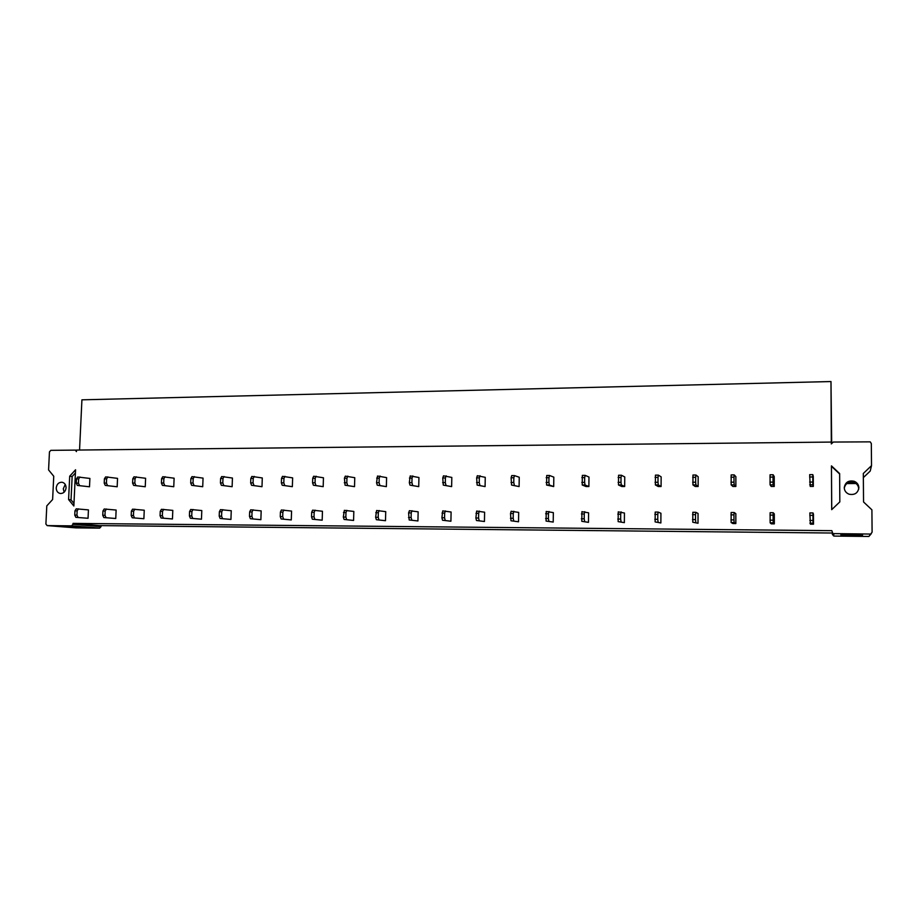 <?xml version="1.0" encoding="UTF-8"?>
<svg xmlns="http://www.w3.org/2000/svg" width="918" height="918" viewBox="0 0 918 918"><rect width="100%" height="100%" fill="white"/><g stroke="black" fill="none" stroke-linecap="round" stroke-linejoin="round"><path stroke-width="1.38" d="M832.293 534.265L833.693 536.009L831.834 530.661L73.027 523.386L99.27 525.601L832.259 533.025M863.345 477.601L870.23 471.049L871.515 465.656L871.32 443.509L870.207 441.856L833.257 442.051L831.318 443.922L830.985 381.544L81.92 399.823L79.556 450.038M830.985 381.544L831.674 442.843M831.444 465.862L839.637 473.562L839.821 501.905L831.708 509.651L831.444 465.862L831.742 509.605M831.306 442.074L76.504 450.072L76.423 451.61L75.379 450.107L76.492 450.302M69.699 476.19L68.586 499.564L73.853 506.002L75.563 469.775L69.699 476.19L72.143 476.545L71.042 499.851L73.968 503.431M858.686 489.317L858.674 488.502M844.273 488.089C845.57 483.178 848.84 481.296 854.073 482.455C856.964 483.694 858.502 485.817 858.686 488.812L858.663 489.386M858.869 487.71C858.686 484.681 857.125 482.535 854.199 481.284C848.496 480.148 845.18 482.294 844.25 487.722C844.445 490.82 846.063 492.989 849.093 494.217C854.715 495.238 857.974 493.069 858.869 487.71M871.285 533.702L868.887 536.456L872.1 532.188L871.905 509.834L863.551 501.974L863.31 473.47L871.515 465.656M833.303 533.61L870.115 534.058M833.693 536.009L833.819 533.679M856.024 483.534L846.809 483.545M868.887 536.456L834.187 536.078M831.49 466.333L839.637 473.986M862.587 535.114L840.854 534.884L862.587 535.114M64.122 492.197L63.285 488.778L65.247 484.452M56.227 487.871C56.813 484.084 58.763 482.202 62.068 482.248C64.673 482.891 66.004 484.773 66.073 487.871C65.499 491.646 63.56 493.528 60.267 493.505C57.639 492.863 56.296 490.992 56.227 487.871M75.379 450.107L50.846 450.348L49.457 451.874L48.574 469.913L53.749 476.247L52.613 499.518L46.795 505.875L45.9 524.052L47.151 525.601L71.57 525.853L72.981 524.316L101.026 526.657L99.66 528.125L75.942 527.873L47.116 525.601M101.026 526.657L101.072 525.624M72.981 524.316L73.027 523.386M75.414 472.977L72.143 476.545M68.586 499.564L71.042 499.851M65.247 526.714L81.312 527.093L65.247 526.714M774.299 513.908L774.322 523.868L771.258 523.845L770.145 522.824L770.122 512.714L773.231 512.726L774.299 513.908M813.463 514.137L813.509 524.189L810.399 524.167L809.837 512.933L813.004 512.955L813.463 514.137M735.834 513.678L735.834 523.558L732.828 523.535L731.118 522.514L731.13 512.496L734.17 512.508L735.834 513.678M698.047 513.46L698.013 523.249L692.78 522.216L692.826 512.278L695.81 512.301L698.047 513.46M660.926 513.242L660.868 522.95L655.131 521.917L655.2 512.072L658.137 512.083L660.926 513.242M624.447 513.024L624.355 522.652L618.147 521.619L618.239 511.865L624.447 513.024M588.587 512.818L588.472 522.353L581.805 521.332L581.92 511.659L588.587 512.818M553.336 512.611L553.21 522.067L546.084 521.057L546.221 511.464L553.336 512.611M518.681 512.405L518.532 521.78L510.982 520.77L510.523 513.506L511.142 511.269L518.681 512.405M484.612 512.21L484.44 521.504L476.476 520.506L475.88 518.016L476.649 511.074L484.612 512.21M451.105 512.014L450.91 521.229L442.545 520.231L441.902 517.775L442.74 510.89L451.105 512.014M418.149 511.819L417.931 520.965L409.176 519.967L408.602 512.887L409.405 510.695L418.149 511.819M385.732 511.636L385.491 520.701L376.369 519.703L375.634 517.293L376.609 510.511L385.732 511.636M353.832 511.441L353.579 520.437L344.101 519.45L343.321 517.052L344.353 510.339L353.832 511.441M322.447 511.257L322.184 520.185L312.349 519.198L311.535 516.823L311.672 512.29L312.625 510.156L322.447 511.257M291.568 511.085L291.281 519.932L281.115 518.957L280.265 516.593L280.415 512.095L281.413 509.983L291.568 511.085M261.171 510.901L260.873 519.68L250.384 518.716L249.489 516.364L249.65 511.911L250.694 509.811L261.171 510.901M231.256 510.729L230.934 519.439L220.136 518.475L219.207 516.145L219.379 511.728L220.469 509.639L231.256 510.729M201.799 510.557L201.467 519.198L190.37 518.234L189.406 515.927L189.578 511.544L190.714 509.479L201.799 510.557M172.802 510.385L172.458 518.968L161.075 518.004L160.065 515.709L160.248 511.36L161.43 509.318L172.802 510.385M144.252 510.224L143.885 518.727L132.226 517.775L131.194 515.503L131.377 511.188L132.594 509.157L144.252 510.224M116.127 510.052L115.76 518.498L103.826 517.545L102.747 515.296L102.942 511.016L104.204 508.997L116.127 510.052M88.438 509.892L88.048 518.28L75.85 517.327L74.748 515.09L74.955 510.844L76.251 508.836L88.438 509.892M813.279 476.419L813.325 486.425L810.227 486.425L809.676 474.652L812.82 474.64L813.279 476.419M774.23 476.534L774.241 486.448L771.2 486.448L770.076 484.842L770.064 474.778L773.151 474.767L774.23 476.534M735.869 476.637L735.857 486.46L732.862 486.46L731.153 484.876L731.164 474.904L734.205 474.893L735.869 476.637M698.173 476.74L698.139 486.483L695.201 486.483L692.929 484.911L692.964 475.019L695.947 475.019L698.173 476.74M661.144 476.844L661.086 486.506L658.195 486.506L655.372 484.934L655.441 475.145L658.367 475.134L661.144 476.844M624.756 476.947L624.665 486.517L621.83 486.517L618.48 484.968L618.571 475.26L621.44 475.249L624.756 476.947M588.977 477.05L588.874 486.54L586.086 486.54L582.219 485.002L582.333 475.375L585.168 475.363L588.977 477.05M553.818 477.142L553.692 486.551L546.589 485.037L546.726 475.49L549.515 475.478L553.818 477.142M519.244 477.245L519.095 486.574L511.567 485.06L511.108 477.773L511.728 475.604L514.459 475.593L519.244 477.245M485.255 477.337L485.083 486.586L477.142 485.094L476.649 477.865L477.326 475.708L485.255 477.337M451.817 477.429L451.633 486.609L443.291 485.117L442.751 477.957L443.497 475.822L451.817 477.429M418.941 477.521L418.723 486.62L410.002 485.152L409.325 482.661L410.22 475.926L418.941 477.521M386.593 477.612L386.363 486.632L377.264 485.174L376.541 482.707L377.505 476.029L386.593 477.612M354.761 477.693L354.52 486.655L345.065 485.209L344.422 478.221L345.329 476.132L354.761 477.693M323.446 477.785L323.182 486.666L313.394 485.232L312.579 482.811L312.717 478.301L313.669 476.235L323.446 477.785M292.635 477.876L292.349 486.678L282.216 485.266L281.367 482.857L281.516 478.381L282.514 476.339L292.635 477.876M262.296 477.957L261.997 486.701L251.555 485.289L250.66 482.902L250.821 478.462L251.865 476.431L262.296 477.957M232.438 478.037L232.128 486.712L221.364 485.312L220.446 482.948L220.607 478.542L221.697 476.534L232.438 478.037M203.05 478.117L202.717 486.724L191.655 485.335L190.703 482.994L190.864 478.622L192 476.626L203.05 478.117M174.11 478.198L173.766 486.735L162.417 485.37L161.419 483.029L161.602 478.703L162.773 476.717L174.11 478.198M145.606 478.278L145.251 486.758L133.626 485.392L132.594 483.075L132.777 478.783L133.994 476.809L145.606 478.278M117.538 478.358L117.171 486.769L105.272 485.415L104.216 483.12L104.4 478.852L105.662 476.901L117.538 478.358M89.895 478.439L89.505 486.781L77.353 485.438L76.263 483.155L76.458 478.932L77.755 476.993L89.895 478.439M813.004 512.955L812.958 515.365L809.791 515.342M809.883 523.145L813.05 523.168L813.509 524.189M812.958 515.365L812.981 520.483L809.814 520.46M813.05 523.168L812.981 520.483M773.231 512.726L773.105 515.124L769.995 515.101M770.145 522.824L773.243 522.847L774.322 523.868M773.105 515.124L773.117 520.196L770.007 520.173M773.243 522.847L773.117 520.196M734.17 512.508L733.964 514.883L730.923 514.86M731.118 522.514L734.159 522.537L735.834 523.558M733.964 514.883L733.964 519.909L730.912 519.886M734.159 522.537L733.964 519.909M695.81 512.301L695.534 514.642L692.539 514.631M692.78 522.216L698.013 523.249M695.534 514.642L695.523 519.622L692.516 519.599M695.775 522.239L695.523 519.622M658.137 512.083L657.793 514.413L654.844 514.401M655.131 521.917L660.868 522.95M657.793 514.413L657.758 519.347L654.809 519.324M658.08 521.94L657.758 519.347M621.119 511.877L620.706 514.183L617.814 514.172M618.147 521.619L624.355 522.652M620.706 514.183L620.66 519.083L617.768 519.06M621.038 521.642L620.66 519.083M584.755 511.682L584.261 513.965L581.427 513.942M581.805 521.332L588.472 522.353M584.261 513.965L584.204 518.808L581.369 518.796M584.64 521.355L584.204 518.808M549.01 511.475L548.459 513.747L545.659 513.724M546.084 521.057L553.21 522.067M548.459 513.747L548.39 518.555L545.59 518.532M548.872 521.068L548.39 518.555M513.873 511.28L513.265 513.529L510.523 513.506M510.982 520.77L518.532 521.78M513.265 513.529L513.185 518.291L510.442 518.268M513.724 520.793L513.185 518.291M479.345 511.085L478.668 513.311L475.972 513.3M476.476 520.506L484.44 521.504M478.668 513.311L478.576 518.039L475.88 518.016M479.162 520.517L478.576 518.039M445.391 510.901L444.656 513.105L442.006 513.093M442.545 520.231L450.91 521.229M444.656 513.105L444.553 517.786L441.902 517.775M445.196 520.254L444.553 517.786M412.01 510.718L411.218 512.898L408.602 512.887M409.176 519.967L417.931 520.965M411.218 512.898L411.103 517.545L408.499 517.534M411.792 519.99L411.103 517.545M379.168 510.534L378.331 512.703L375.76 512.68M376.369 519.703L385.491 520.701M378.331 512.703L378.205 517.304L375.634 517.293M378.939 519.726L378.205 517.304M346.878 510.351L345.983 512.496L343.458 512.485M344.101 519.45L353.579 520.437M345.983 512.496L345.845 517.075L343.321 517.052M346.625 519.473L345.845 517.075M315.103 510.167L314.163 512.301L311.672 512.29M312.349 519.198L322.184 520.185M314.163 512.301L314.025 516.834L311.535 516.823M314.828 519.221L314.025 516.834M283.857 509.995L282.859 512.118L280.415 512.095M281.115 518.957L291.281 519.932M282.859 512.118L282.71 516.604L280.265 516.593M283.559 518.968L282.71 516.604M253.093 509.823L252.048 511.923L249.65 511.911M250.384 518.716L260.873 519.68M252.048 511.923L251.899 516.386L249.489 516.364M252.783 518.727L251.899 516.386M222.833 509.662L221.743 511.739L219.379 511.728M220.136 518.475L230.934 519.439M221.743 511.739L221.571 516.168L219.207 516.145M222.5 518.486L221.571 516.168M193.044 509.49L191.908 511.555L189.578 511.544M190.37 518.234L201.467 519.198M191.908 511.555L191.736 515.95L189.406 515.927M192.7 518.257L191.736 515.95M163.714 509.329L162.543 511.372L160.248 511.36M161.075 518.004L172.458 518.968M162.543 511.372L162.36 515.732L160.065 515.709M163.358 518.027L162.36 515.732M134.854 509.169L133.638 511.2L131.377 511.188M132.226 517.775L143.885 518.727M133.638 511.2L133.443 515.514L131.194 515.503M134.476 517.798L133.443 515.514M106.431 509.008L105.168 511.028L102.942 511.016M103.826 517.545L115.76 518.498M105.168 511.028L104.973 515.308L102.747 515.296M106.04 517.568L104.973 515.308M78.443 508.847L77.146 510.856L74.955 510.844M75.85 517.327L88.048 518.28M77.146 510.856L76.94 515.113L74.748 515.09M78.041 517.35L76.94 515.113M812.82 474.64L812.774 476.97L809.619 476.981M809.71 484.807L812.866 484.807L813.325 486.425M812.774 476.97L812.797 482.065L809.642 482.065M812.866 484.807L812.797 482.065M773.151 474.767L773.036 477.073L769.938 477.085M770.076 484.842L773.174 484.842L774.241 486.448M773.036 477.073L773.036 482.122L769.938 482.122M773.174 484.842L773.036 482.122M734.205 474.893L733.998 477.176L730.957 477.188M731.153 484.876L734.193 484.876L735.857 486.46M733.998 477.176L733.998 482.179L730.957 482.179M734.193 484.876L733.998 482.179M695.947 475.019L695.672 477.28L692.677 477.291M692.929 484.911L695.913 484.899L698.139 486.483M695.672 477.28L695.649 482.237L692.665 482.237M695.913 484.899L695.649 482.237M658.367 475.134L658.022 477.383L655.085 477.394M655.372 484.934L658.309 484.934L661.086 486.506M658.022 477.383L657.988 482.294L655.05 482.294M658.309 484.934L657.988 482.294M621.44 475.249L621.027 477.486L618.147 477.486M618.48 484.968L621.36 484.968L624.665 486.517M621.027 477.486L620.981 482.352L618.101 482.352M621.36 484.968L620.981 482.352M585.168 475.363L584.686 477.578L581.84 477.589M582.219 485.002L585.053 485.002L588.874 486.54M584.686 477.578L584.628 482.398L581.794 482.409M585.053 485.002L584.628 482.398M549.515 475.478L548.964 477.67L546.176 477.681M546.589 485.037L549.377 485.025L553.692 486.551M548.964 477.67L548.895 482.455L546.107 482.455M549.377 485.025L548.895 482.455M514.459 475.593L513.851 477.762L511.108 477.773M511.567 485.06L519.095 486.574M513.851 477.762L513.77 482.512L511.028 482.512M514.309 485.06L513.77 482.512M480.011 475.708L479.334 477.853L476.649 477.865M477.142 485.094L485.083 486.586M479.334 477.853L479.253 482.558L476.557 482.558M479.839 485.094L479.253 482.558M446.137 475.811L445.402 477.945L442.751 477.957M443.291 485.117L451.633 486.609M445.402 477.945L445.31 482.616L442.66 482.616M445.941 485.117L445.31 482.616M412.825 475.914L412.033 478.037L409.439 478.048M410.002 485.152L418.723 486.62M412.033 478.037L411.93 482.661L409.325 482.661M412.607 485.152L411.93 482.661M380.063 476.017L379.226 478.129L376.667 478.129M377.264 485.174L386.363 486.632M379.226 478.129L379.1 482.707L376.541 482.707M379.822 485.174L379.1 482.707M347.842 476.121L346.947 478.209L344.422 478.221M345.065 485.209L354.52 486.655M346.947 478.209L346.82 482.753L344.296 482.765M347.589 485.209L346.82 482.753M316.136 476.224L315.195 478.289L312.717 478.301M313.394 485.232L323.182 486.666M315.195 478.289L315.058 482.799L312.579 482.811M315.861 485.232L315.058 482.799M284.947 476.327L283.96 478.381L281.516 478.381M282.216 485.266L292.349 486.678M283.96 478.381L283.811 482.857L281.367 482.857M284.66 485.255L283.811 482.857M254.252 476.419L253.219 478.462L250.821 478.462M251.555 485.289L261.997 486.701M253.219 478.462L253.058 482.902L250.66 482.902M253.953 485.289L253.058 482.902M224.049 476.522L222.971 478.542L220.607 478.542M221.364 485.312L232.128 486.712M222.971 478.542L222.799 482.937L220.446 482.948M223.728 485.312L222.799 482.937M194.318 476.614L193.193 478.622L190.864 478.622M191.655 485.335L202.717 486.724M193.193 478.622L193.021 482.983L190.703 482.994M193.985 485.335L193.021 482.983M165.056 476.706L163.886 478.691L161.602 478.703M162.417 485.37L173.766 486.735M163.886 478.691L163.702 483.029L161.419 483.029M164.701 485.358L163.702 483.029M136.243 476.798L135.026 478.771L132.777 478.783M133.626 485.392L145.251 486.758M135.026 478.771L134.843 483.075L132.594 483.075M135.875 485.392L134.843 483.075M107.876 476.89L106.626 478.852L104.4 478.852M105.272 485.415L117.171 486.769M106.626 478.852L106.431 483.12L104.216 483.12M107.486 485.415L106.431 483.12M79.935 476.981L78.65 478.921L76.458 478.932M77.353 485.438L89.505 486.781M78.65 478.921L78.443 483.155L76.263 483.155M79.545 485.438L78.443 483.155M47.151 525.601L75.942 527.873M71.57 525.853L99.66 528.125M854.073 482.455L854.199 481.284"/></g></svg>
